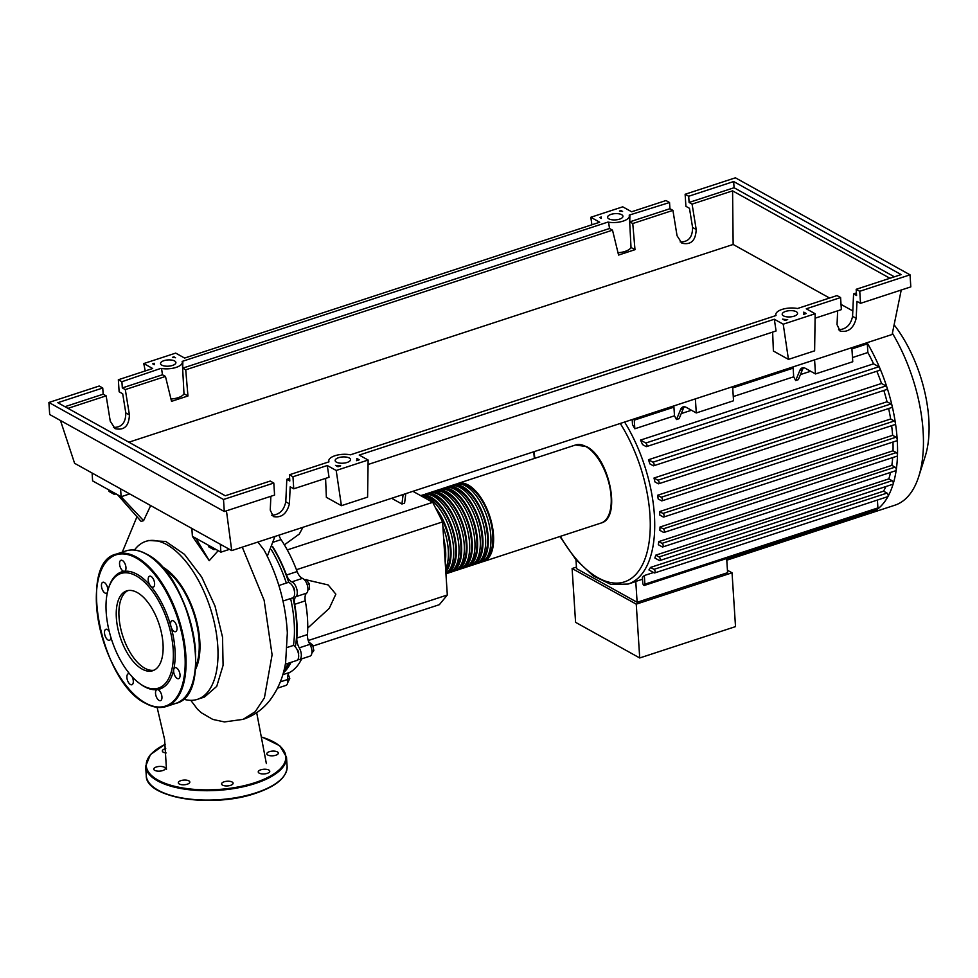 <?xml version="1.0" encoding="UTF-8"?>
<svg xmlns="http://www.w3.org/2000/svg" width="978" height="978" viewBox="0 0 978 978"><rect width="100%" height="100%" fill="white"/><g stroke="black" fill="none" stroke-linecap="round" stroke-linejoin="round"><path stroke-width="1.47" d="M292.96 597.741A85.881 41.92 71.9 0 1 296.481 621.617A85.881 41.92 71.9 0 1 295.319 646.898M290.356 662.571A85.881 41.92 71.9 0 1 283.596 671.874M403.132 494.513L401.921 504L404.586 503.132L405.797 493.645M401.921 504L391.616 498.279M412.912 491.311L432.728 502.325L442.582 521.897L447.313 595.003L439.342 604.685L312.887 646.067M447.313 595.003L308.241 640.517M442.582 521.897L296.432 569.722M307.74 628.059L329.256 608.377L335.845 594.159L328.18 584.954L306.432 579.844M305.442 579.746L304.28 579.624M432.728 502.325L287.275 549.917M284.366 544.856L299.268 534.074L302.948 527.301M311.97 651.287L313.852 650.676L312.667 644.979L308.779 642.02M310.576 645.663L312.667 644.979M311.884 653.059L313.852 650.676M287.74 682.607L289.769 678.622L288.217 674.172M287.74 679.282L289.769 678.622M307.092 584.477L309.207 583.78L306.187 579.502L304.635 580.003M307.899 589.881L309.561 589.184L309.207 583.78M307.911 589.722L309.561 589.184M292.838 586.617A3.203 1.565 71.9 0 1 294.476 591.604M296.884 649.221A3.203 1.565 71.9 0 1 298.522 654.221M272.41 546.836A85.881 41.92 71.9 0 1 288.803 582.607M307.459 634.575L296.823 638.059A9.621 4.694 -108.1 0 0 299.268 647.839L309.904 644.355A9.621 4.694 71.9 0 1 307.459 634.575A86.516 42.237 -108.1 0 0 305.283 600.847A9.621 4.694 71.9 0 1 306.603 593.169A8.02 3.912 -108.1 0 0 307.385 585.394A8.02 3.912 -108.1 0 0 302.483 578.365A9.621 4.694 71.9 0 1 297.141 571.555A86.516 42.237 -108.1 0 0 281.065 539.624A9.621 4.694 71.9 0 1 278.95 535.149M296.823 638.059A86.516 42.237 -108.1 0 0 294.635 604.331L305.283 600.847M306.603 593.169L295.955 596.653A9.621 4.694 -108.1 0 0 294.635 604.331M277.52 688.157L285.882 685.419A8.02 3.912 -108.1 0 0 287.764 679.453A9.621 4.694 71.9 0 1 289.647 672.448A86.516 42.237 -108.1 0 0 301.664 658.866M283.302 672.937A86.516 42.237 -108.1 0 0 291.016 662.35M297.141 571.555L286.493 575.04A9.621 4.694 -108.1 0 0 291.835 581.849L302.483 578.365M286.493 575.04A86.516 42.237 -108.1 0 0 272.52 546.372M297.85 659.551A8.02 3.912 -108.1 0 0 299.341 659.624A8.02 3.912 -108.1 0 0 299.268 647.839M295.955 596.653A8.02 3.912 -108.1 0 0 296.737 588.878A8.02 3.912 -108.1 0 0 291.835 581.849M299.341 659.624L309.989 656.14A8.02 3.912 -108.1 0 0 309.904 644.355M456.64 484A41.064 20.049 71.9 0 1 457.936 483.462A41.064 20.049 71.9 0 1 468.279 485.064A41.064 20.049 71.9 0 1 492.264 525.809A41.064 20.049 71.9 0 1 483.474 561.519A41.064 20.049 71.9 0 1 482.117 561.861M478.156 563.267L480.809 562.387A41.064 20.049 -108.1 0 0 489.599 526.677A41.064 20.049 -108.1 0 0 465.626 485.932A41.064 20.049 -108.1 0 0 455.271 484.342L452.618 485.21A41.064 20.049 71.9 0 1 462.961 486.799A41.064 20.049 71.9 0 1 486.946 527.545A41.064 20.049 71.9 0 1 478.156 563.267A41.064 20.049 71.9 0 1 476.787 563.597M472.826 565.003L475.491 564.135A41.064 20.049 -108.1 0 0 484.281 528.426A41.064 20.049 -108.1 0 0 460.296 487.667A41.064 20.049 -108.1 0 0 449.953 486.078L447.288 486.946A41.064 20.049 71.9 0 1 457.643 488.548A41.064 20.049 71.9 0 1 481.616 529.294A41.064 20.049 71.9 0 1 472.826 565.003A41.064 20.049 71.9 0 1 471.469 565.345M467.508 566.739L470.173 565.871A41.064 20.049 -108.1 0 0 478.963 530.162A41.064 20.049 -108.1 0 0 454.978 489.416A41.064 20.049 -108.1 0 0 444.635 487.826L441.97 488.694A41.064 20.049 71.9 0 1 452.325 490.284A41.064 20.049 71.9 0 1 476.298 531.03A41.064 20.049 71.9 0 1 467.508 566.739A41.064 20.049 71.9 0 1 466.151 567.081M462.191 568.487L464.843 567.619A41.064 20.049 -108.1 0 0 473.633 531.91A41.064 20.049 -108.1 0 0 449.66 491.152A41.064 20.049 -108.1 0 0 439.305 489.562L436.653 490.43A41.064 20.049 71.9 0 1 446.995 492.032A41.064 20.049 71.9 0 1 470.98 532.778A41.064 20.049 71.9 0 1 462.191 568.487A41.064 20.049 71.9 0 1 460.821 568.829M456.873 570.223L459.526 569.355A41.064 20.049 -108.1 0 0 468.315 533.646A41.064 20.049 -108.1 0 0 444.342 492.9A41.064 20.049 -108.1 0 0 433.987 491.311L431.322 492.178A41.064 20.049 71.9 0 1 441.677 493.768A41.064 20.049 71.9 0 1 465.65 534.514A41.064 20.049 71.9 0 1 456.873 570.223A41.064 20.049 71.9 0 1 455.503 570.565M451.543 571.971L454.208 571.103A41.064 20.049 -108.1 0 0 462.997 535.394A41.064 20.049 -108.1 0 0 439.012 494.636A41.064 20.049 -108.1 0 0 428.67 493.046L426.005 493.914A41.064 20.049 71.9 0 1 436.359 495.504A41.064 20.049 71.9 0 1 460.332 536.262A41.064 20.049 71.9 0 1 451.543 571.971A41.064 20.049 71.9 0 1 450.186 572.313M446.225 573.707L448.89 572.839A41.064 20.049 -108.1 0 0 457.667 537.13A41.064 20.049 -108.1 0 0 433.694 496.384A41.064 20.049 -108.1 0 0 423.34 494.782L420.711 495.65A41.064 20.049 71.9 0 1 431.029 497.252A41.064 20.049 71.9 0 1 455.014 537.998A41.064 20.049 71.9 0 1 446.225 573.707A41.064 20.049 71.9 0 1 445.931 573.805M445.907 573.45A41.064 20.049 -108.1 0 0 451.799 536.323A41.064 20.049 -108.1 0 0 428.376 498.12A41.064 20.049 -108.1 0 0 421.408 496.042M435.393 507.631A41.064 20.049 71.9 0 1 445.821 572.032M445.626 568.976A41.064 20.049 -108.1 0 0 442.875 526.494M443.633 538.144A41.064 20.049 71.9 0 1 445.186 562.191M448.535 571.091A39.78 19.413 -108.1 0 0 453.682 534.917A39.78 19.413 -108.1 0 0 431.102 498.425A39.78 19.413 -108.1 0 0 424.097 496.396M453.865 569.355A39.78 19.413 -108.1 0 0 459 533.169A39.78 19.413 -108.1 0 0 436.432 496.677A39.78 19.413 -108.1 0 0 429.415 494.66M459.183 567.607A39.78 19.413 -108.1 0 0 464.33 531.433A39.78 19.413 -108.1 0 0 441.75 494.941A39.78 19.413 -108.1 0 0 434.745 492.912M464.501 565.871A39.78 19.413 -108.1 0 0 469.648 529.697A39.78 19.413 -108.1 0 0 447.068 493.193A39.78 19.413 -108.1 0 0 440.063 491.176M469.831 564.123A39.78 19.413 -108.1 0 0 474.966 527.949A39.78 19.413 -108.1 0 0 452.398 491.457A39.78 19.413 -108.1 0 0 445.381 489.428M475.149 562.387A39.78 19.413 -108.1 0 0 480.296 526.213A39.78 19.413 -108.1 0 0 457.716 489.709A39.78 19.413 -108.1 0 0 450.699 487.692M480.467 560.651A39.78 19.413 -108.1 0 0 485.614 524.465A39.78 19.413 -108.1 0 0 463.034 487.973A39.78 19.413 -108.1 0 0 456.029 485.956M485.797 558.903A39.78 19.413 -108.1 0 0 490.932 522.729A39.78 19.413 -108.1 0 0 468.364 486.225A39.78 19.413 -108.1 0 0 461.347 484.208M451.31 485.736A41.064 20.049 71.9 0 1 452.618 485.21M445.992 487.484A41.064 20.049 71.9 0 1 447.288 486.946M440.675 489.22A41.064 20.049 71.9 0 1 441.97 488.694M435.344 490.968A41.064 20.049 71.9 0 1 436.653 490.43M430.027 492.704A41.064 20.049 71.9 0 1 431.322 492.178M424.709 494.452A41.064 20.049 71.9 0 1 426.005 493.914M445.711 570.37A39.78 19.413 -108.1 0 0 437.239 511.286M444.904 557.802A39.78 19.413 -108.1 0 0 443.914 542.533M894.112 324.83A94.67 46.21 71.9 0 1 925.2 456.335L918.709 476.616A115.49 56.369 71.9 0 1 894.882 505.198L868.977 513.682A115.49 56.369 71.9 0 1 868.464 513.841A1.919 0.941 71.9 0 1 868.464 513.841L726.788 560.198M892.388 333.241A115.49 56.369 71.9 0 1 918.709 476.616M867.07 342.691A115.49 56.369 71.9 0 1 879.723 367.911A115.49 56.369 71.9 0 1 886.973 387.422A115.49 56.369 71.9 0 1 892.07 405.736A115.49 56.369 71.9 0 1 895.408 423.083A115.49 56.369 71.9 0 1 897.205 439.562A115.49 56.369 71.9 0 1 897.486 455.198A115.49 56.369 71.9 0 1 896.227 469.978A115.49 56.369 71.9 0 1 893.207 483.792A115.49 56.369 71.9 0 1 888.036 496.396A115.49 56.369 71.9 0 1 877.596 509.073A115.49 56.369 71.9 0 1 868.977 513.682M624.6 422.044A107.47 52.457 71.9 0 1 654.392 515.076A107.47 52.457 71.9 0 1 628.133 584.049L633.451 582.313A107.47 52.457 -108.1 0 0 635.773 581.421L642.509 579.221M644.331 575.529L644.881 584.172A1.919 0.941 71.9 0 1 644.416 585.406A1.919 0.941 71.9 0 1 642.754 582.986L642.375 577.301A107.47 52.457 -108.1 0 0 644.331 575.529L653.548 572.509M654.685 572.937A1.919 0.941 -108.1 0 1 654.196 572.864L648.927 569.942A107.47 52.457 -108.1 0 0 650.504 567.423L883.537 491.176L886.997 493.095A1.919 0.941 71.9 0 1 888.024 494.611A1.919 0.941 71.9 0 1 888.036 496.396A1.919 0.941 71.9 0 1 887.718 496.677L654.685 572.937A1.919 0.941 -108.1 0 0 655.089 571.262A1.919 0.941 -108.1 0 0 653.976 569.355L650.504 567.423M885.934 486.531A107.47 52.457 71.9 0 1 883.537 491.176M659.771 560.541A1.919 0.941 -108.1 0 1 659.282 560.467L654.844 557.998A107.47 52.457 -108.1 0 0 655.798 555.149L888.831 478.89L892.095 480.699A1.919 0.941 71.9 0 1 893.207 483.792A1.919 0.941 71.9 0 1 892.804 484.281L659.771 560.541A1.919 0.941 -108.1 0 0 660.187 558.866A1.919 0.941 -108.1 0 0 659.062 556.959L655.798 555.149M890.542 472.411A107.47 52.457 71.9 0 1 888.831 478.89M662.742 546.959A1.919 0.941 -108.1 0 1 662.253 546.885L658.304 544.697A107.47 52.457 -108.1 0 0 658.817 541.592L891.838 465.345L895.053 467.129A1.919 0.941 71.9 0 1 896.227 469.978A1.919 0.941 71.9 0 1 895.762 470.711L662.742 546.959A1.919 0.941 -108.1 0 0 663.145 545.284A1.919 0.941 -108.1 0 0 662.02 543.377L658.817 541.592M892.694 457.594A107.47 52.457 71.9 0 1 891.838 465.345M663.989 532.435A1.919 0.941 -108.1 0 1 663.5 532.362L659.881 530.345A107.47 52.457 -108.1 0 0 660.003 527.032L893.036 450.785L896.3 452.594A1.919 0.941 71.9 0 1 897.486 455.198A1.919 0.941 71.9 0 1 897.009 456.176L663.989 532.435A1.919 0.941 -108.1 0 0 664.392 530.761A1.919 0.941 -108.1 0 0 663.267 528.853L660.003 527.032M892.987 442.019A107.47 52.457 71.9 0 1 893.036 450.785M659.82 515.088A107.47 52.457 -108.1 0 0 659.588 511.58L892.621 435.32L896.019 437.215A1.919 0.941 71.9 0 1 897.205 439.562A1.919 0.941 71.9 0 1 896.728 440.797L663.695 517.044A1.919 0.941 71.9 0 1 663.218 516.971L659.82 515.088M891.63 425.687A107.47 52.457 71.9 0 1 892.621 435.32M658.194 498.963A107.47 52.457 -108.1 0 0 657.619 495.259L890.652 419L894.259 421.005A1.919 0.941 71.9 0 1 895.408 423.083A1.919 0.941 71.9 0 1 894.968 424.586L661.947 500.846A1.919 0.941 71.9 0 1 661.458 500.773L658.194 498.963M888.635 408.535A107.47 52.457 71.9 0 1 890.652 419M654.954 481.934A107.47 52.457 -108.1 0 0 654.001 478.022L887.034 401.762L890.97 403.951A1.919 0.941 71.9 0 1 892.07 405.736A1.919 0.941 71.9 0 1 891.679 407.533L658.646 483.792A1.919 0.941 71.9 0 1 658.17 483.719L654.954 481.934M883.831 390.466A107.47 52.457 71.9 0 1 887.034 401.762M649.893 463.902A107.47 52.457 -108.1 0 0 648.487 459.733L881.52 383.474L885.958 385.943A1.919 0.941 71.9 0 1 886.973 387.422A1.919 0.941 71.9 0 1 886.679 389.525L653.646 465.785A1.919 0.941 71.9 0 1 653.157 465.711L649.893 463.902M876.826 371.237A107.47 52.457 71.9 0 1 881.52 383.474M642.558 444.599A107.47 52.457 -108.1 0 0 640.529 440.088L873.562 363.828L878.831 366.762A1.919 0.941 71.9 0 1 879.723 367.911A1.919 0.941 71.9 0 1 879.54 370.344L646.507 446.604A1.919 0.941 71.9 0 1 646.03 446.53L642.558 444.599M867.034 342.703A1.919 0.941 71.9 0 1 867.315 343.877L867.865 352.52A107.47 52.457 71.9 0 1 873.562 363.828M867.865 352.52L852.486 357.557M832.987 368.217L830.273 369.219A107.47 52.457 -108.1 0 0 830.224 369.122M810.664 371.249L800.432 374.586M814.588 359.867L815.493 373.938L805.505 368.388A12.836 6.259 -108.1 0 0 802.266 367.887A12.836 6.259 -108.1 0 0 799.845 370.454L802.51 369.574L798.341 379.66L795.676 380.54A107.47 52.457 -108.1 0 0 793.696 376.799L733.268 396.567M713.781 407.227L711.055 408.229A107.47 52.457 -108.1 0 0 711.006 408.132M691.446 410.259L681.226 413.596M695.382 398.877L696.287 412.948L686.299 407.398A12.836 6.259 -108.1 0 0 683.06 406.897A12.836 6.259 -108.1 0 0 680.639 409.464L683.304 408.584L679.123 418.67L676.47 419.55A107.47 52.457 -108.1 0 0 674.49 415.809L634.832 428.78A107.47 52.457 -108.1 0 0 632.509 424.635L632.179 419.562M575.969 559.722L576.543 568.634L637.13 602.289L727.595 572.68L726.678 558.487M727.436 570.247L732.045 572.802L636.25 604.147L572.106 568.511L576.445 567.093M636.25 604.147L639.722 657.962L575.577 622.326L572.106 568.511M639.722 657.962L735.517 626.617L732.045 572.802M635.773 581.421L637.13 602.289M802.51 369.574A12.836 6.259 71.9 0 1 803.708 367.765M815.493 373.938L852.755 361.75L851.838 347.679M799.845 370.454L795.676 380.54M793.696 376.799L793.134 368.144A1.919 0.941 -108.1 0 0 792.852 366.982M683.304 408.584A12.836 6.259 71.9 0 1 684.49 406.775M696.287 412.948L733.537 400.76L732.632 386.689M680.639 409.464L676.47 419.55M674.49 415.809L673.928 407.154A1.919 0.941 -108.1 0 0 673.646 405.992M634.832 428.78L634.282 420.124A1.919 0.941 -108.1 0 0 634.001 418.963M659.588 511.58L662.986 513.462A1.919 0.941 71.9 0 1 664.111 515.382A1.919 0.941 71.9 0 1 663.695 517.044M877.413 500.051L877.914 507.924A1.919 0.941 71.9 0 1 877.596 509.073A1.919 0.941 71.9 0 1 877.449 509.159L644.416 585.406M657.619 495.259L661.226 497.264A1.919 0.941 71.9 0 1 662.35 499.171A1.919 0.941 71.9 0 1 661.947 500.846M640.529 440.088L645.798 443.022A1.919 0.941 71.9 0 1 646.923 444.929A1.919 0.941 71.9 0 1 646.507 446.604M654.001 478.022L657.937 480.21A1.919 0.941 71.9 0 1 659.062 482.117A1.919 0.941 71.9 0 1 658.646 483.792M648.487 459.733L652.937 462.203A1.919 0.941 71.9 0 1 654.062 464.11A1.919 0.941 71.9 0 1 653.646 465.785M868.904 511.946L868.941 512.606A1.919 0.941 71.9 0 1 868.476 513.841M195.673 666.739A59.022 28.814 -108.1 0 0 199.084 640.321A59.022 28.814 -108.1 0 0 163.607 568.756M183.204 699.05A83.081 40.563 -108.1 0 0 197.458 699.331A83.081 40.563 -108.1 0 0 217.764 646.006A83.081 40.563 -108.1 0 0 145.771 541.396A83.081 40.563 -108.1 0 0 134.451 550.052M161.676 566.555A60.306 29.438 71.9 0 1 199.793 640.724A60.306 29.438 71.9 0 1 195.404 669.649M145.771 541.396L148.595 540.479L165.832 541.494L184.463 554.343L201.712 577.069L215.038 606.152L222.532 637.167L223.094 665.333L216.737 686.373L204.5 697.033L197.458 699.331M108.9 489.941L108.998 491.421L113.937 494.171L116.174 493.988M113.839 492.68L113.937 494.171M208.681 545.382L208.779 546.861L213.717 549.599L215.955 549.428M213.62 548.12L213.717 549.599M284.011 670.26A86.516 42.237 -108.1 0 0 288.351 663.218M285.344 664.209L296.689 660.492A8.02 3.912 -108.1 0 0 298.351 653.292A8.02 3.912 -108.1 0 0 293.449 645.419L287.3 647.436M293.449 645.419A86.516 42.237 -108.1 0 0 290.613 598.548M286.334 583.071A86.516 42.237 -108.1 0 0 271.481 549.917M282.997 601.042L292.63 597.888A8.02 3.912 -108.1 0 0 293.865 589.049A8.02 3.912 -108.1 0 0 287.642 582.644L278.864 585.516M274.94 536.457L267.287 556.262M195.955 538.303L209.243 560.663L192.385 536.323L220.894 552.167L229.475 549.355M218.204 550.675L209.243 560.663M190.796 700.334L197.568 709.331L201.444 712.828L212.813 719.429L224.414 721.935L243.155 719.343C254.194 715.529 263.229 709.026 270.234 699.832C278.229 689.087 283.351 676.678 285.625 662.619L287.336 632.876C285.71 603.878 277.984 576.299 264.133 550.125L257.923 542.032M150.673 505.577L143.595 520.675L121.113 496.726L129.695 493.914M143.595 520.675L141.064 521.372L117.556 494.746L121.113 496.726L120.6 488.866M191.871 528.462L192.385 536.323M220.38 544.306L220.894 552.167M92.103 473.022L92.604 480.883L117.556 494.746M163.008 643.769A41.993 20.501 71.9 0 1 152.751 670.725A41.993 20.501 71.9 0 1 116.358 617.851A41.993 20.501 71.9 0 1 126.627 590.908A41.993 20.501 71.9 0 1 163.008 643.769M154.047 670.199A41.993 20.501 71.9 0 1 119.023 616.984A41.993 20.501 71.9 0 1 127.984 590.565M108.485 588.426L108.888 587.167A61.59 30.061 71.9 0 1 124.304 571.311A61.59 30.061 71.9 0 1 150.49 585.859A61.59 30.061 71.9 0 1 170.967 626.543A61.59 30.061 71.9 0 1 174.964 649.478A61.59 30.061 71.9 0 1 173.742 669.514A5.77 2.824 71.9 0 1 175.038 667.693A5.77 2.824 71.9 0 1 178.864 670.712A5.77 2.824 71.9 0 1 178.632 678.659A5.77 2.824 71.9 0 1 174.817 675.639A5.77 2.824 71.9 0 1 173.742 669.514A61.59 30.061 71.9 0 1 157.201 689.612A5.77 2.824 71.9 0 1 161.945 696.947A5.77 2.824 71.9 0 1 160.539 700.651A5.77 2.824 71.9 0 1 155.526 693.378A5.77 2.824 71.9 0 1 156.945 689.673A5.77 2.824 71.9 0 1 157.201 689.612A61.59 30.061 71.9 0 1 140.649 684.221L139.585 683.451A60.306 29.438 71.9 0 1 106.186 612.204A60.306 29.438 71.9 0 1 108.485 588.426A60.306 29.438 71.9 0 1 144.402 582.032A60.306 29.438 71.9 0 1 173.179 649.429A60.306 29.438 71.9 0 1 139.585 683.451M173.461 620.908A5.77 2.824 71.9 0 1 176.835 626.641A5.77 2.824 71.9 0 1 175.6 631.666A5.77 2.824 71.9 0 1 174.145 631.433A5.77 2.824 71.9 0 1 170.967 626.543A5.77 2.824 71.9 0 1 172.006 620.688A5.77 2.824 71.9 0 1 173.461 620.908M132.054 676.642A5.77 2.824 71.9 0 1 132.605 684.233A5.77 2.824 71.9 0 1 131.896 684.734A5.77 2.824 71.9 0 1 127.715 680.945A5.77 2.824 71.9 0 1 127.592 674.27A5.77 2.824 71.9 0 1 128.301 673.769A5.77 2.824 71.9 0 1 129.707 673.964M110.917 637.473A5.77 2.824 71.9 0 1 109.499 640.248A5.77 2.824 71.9 0 1 108.045 640.028A5.77 2.824 71.9 0 1 104.67 634.294A5.77 2.824 71.9 0 1 105.905 629.27A5.77 2.824 71.9 0 1 107.36 629.502A5.77 2.824 71.9 0 1 109.255 631.47M107.433 592.35A5.77 2.824 71.9 0 1 106.455 593.243A5.77 2.824 71.9 0 1 102.629 590.223A5.77 2.824 71.9 0 1 102.861 582.265A5.77 2.824 71.9 0 1 106.688 585.296A5.77 2.824 71.9 0 1 107.873 590.529M119.548 563.988A5.77 2.824 71.9 0 1 120.966 560.284A5.77 2.824 71.9 0 1 125.966 567.558A5.77 2.824 71.9 0 1 124.561 571.262A5.77 2.824 71.9 0 1 124.304 571.311A5.77 2.824 71.9 0 1 119.548 563.988M148.888 576.702A5.77 2.824 71.9 0 1 149.61 576.201A5.77 2.824 71.9 0 1 153.778 579.991A5.77 2.824 71.9 0 1 153.913 586.666A5.77 2.824 71.9 0 1 153.191 587.167A5.77 2.824 71.9 0 1 150.49 585.859A5.77 2.824 71.9 0 1 148.888 576.702M269.366 751.679A5.77 2.347 176.3 0 1 275.209 751.226A5.77 2.347 176.3 0 1 278.327 753.084A5.77 2.347 176.3 0 1 275.772 755.248A5.77 2.347 176.3 0 1 269.916 755.688A5.77 2.347 176.3 0 1 266.811 753.83A5.77 2.347 176.3 0 1 269.366 751.679M166.126 752.974A5.77 2.347 176.3 0 1 162.324 751.031A5.77 2.347 176.3 0 1 165.747 748.635M162.727 770.566A5.77 2.347 176.3 0 1 156.871 771.019A5.77 2.347 176.3 0 1 153.754 769.16A5.77 2.347 176.3 0 1 156.309 766.996A5.77 2.347 176.3 0 1 162.165 766.556A5.77 2.347 176.3 0 1 165.282 768.415A5.77 2.347 176.3 0 1 162.727 770.566M189.72 782.571A5.77 2.347 176.3 0 1 183.583 784.796A5.77 2.347 176.3 0 1 178.302 782.791A5.77 2.347 176.3 0 1 178.412 782.266A5.77 2.347 176.3 0 1 184.549 780.053A5.77 2.347 176.3 0 1 189.83 782.045A5.77 2.347 176.3 0 1 189.72 782.571M232.128 782.021A5.77 2.347 176.3 0 1 233.106 783.207A5.77 2.347 176.3 0 1 229.096 785.725A5.77 2.347 176.3 0 1 222.556 785.151A5.77 2.347 176.3 0 1 221.578 783.953A5.77 2.347 176.3 0 1 225.6 781.434A5.77 2.347 176.3 0 1 232.128 782.021M265.124 769.221A5.77 2.347 176.3 0 1 269.769 771.214A5.77 2.347 176.3 0 1 262.886 773.953A5.77 2.347 176.3 0 1 258.241 771.96A5.77 2.347 176.3 0 1 265.124 769.221M161.847 365.149A7.702 3.13 176.3 0 1 160.539 363.547A7.702 3.13 176.3 0 1 165.893 360.185A7.702 3.13 176.3 0 1 174.61 360.968A7.702 3.13 176.3 0 1 175.906 362.557A7.702 3.13 176.3 0 1 170.563 365.919A7.702 3.13 176.3 0 1 161.847 365.149M608.878 218.852A7.702 3.13 176.3 0 1 607.582 217.263A7.702 3.13 176.3 0 1 612.937 213.901A7.702 3.13 176.3 0 1 621.653 214.683A7.702 3.13 176.3 0 1 622.949 216.272A7.702 3.13 176.3 0 1 617.595 219.634A7.702 3.13 176.3 0 1 608.878 218.852M336.456 462.166A7.702 3.13 176.3 0 1 335.161 460.565A7.702 3.13 176.3 0 1 340.515 457.203A7.702 3.13 176.3 0 1 349.232 457.985A7.702 3.13 176.3 0 1 350.527 459.574A7.702 3.13 176.3 0 1 345.173 462.936A7.702 3.13 176.3 0 1 336.456 462.166M783.488 315.87A7.702 3.13 176.3 0 1 782.192 314.28A7.702 3.13 176.3 0 1 787.547 310.918A7.702 3.13 176.3 0 1 796.263 311.701A7.702 3.13 176.3 0 1 797.559 313.29A7.702 3.13 176.3 0 1 792.204 316.652A7.702 3.13 176.3 0 1 783.488 315.87M680.175 241.933C688.426 242.092 692.558 237.275 692.583 227.458L689.466 208.302L685.908 206.321L685.126 194.267L688.695 196.248L689.099 202.446L692.082 204.109L696.202 229.463C695.713 240.637 690.945 245.209 681.886 243.18L677.045 235.735L672.925 210.38L669.93 208.717L669.539 202.519L665.969 200.539L631.641 211.774L622.729 206.823L590.81 217.275L599.71 222.226L184.61 358.058L175.698 353.107L143.766 363.559L152.678 368.51L118.35 379.745L121.92 381.726L160.893 368.364A14.12 5.746 -3.7 0 0 175.294 367.655A14.12 5.746 -3.7 0 0 182.311 362.141A14.12 5.746 -3.7 0 0 182.14 361.408L607.937 222.079A14.12 5.746 -3.7 0 0 622.326 221.358A14.12 5.746 -3.7 0 0 629.355 215.857A14.12 5.746 -3.7 0 0 629.184 215.123L669.539 202.519M838.537 329.769C846.104 329.341 850.787 324.855 852.571 316.346L853.586 293.852L856.581 295.515L856.178 289.305L859.748 291.285L860.518 303.339L856.96 301.358L856.19 318.351C853.586 328.339 848.232 332.593 840.126 331.102L837.034 324.623L837.657 310.821M840.591 297.556L837.021 295.576L797.449 308.522A14.12 5.746 -3.7 0 0 782.938 309.158A14.12 5.746 -3.7 0 0 775.798 314.696A14.12 5.746 -3.7 0 0 776.006 315.539L350.417 454.819A14.12 5.746 -3.7 0 0 335.906 455.442A14.12 5.746 -3.7 0 0 328.755 460.98A14.12 5.746 -3.7 0 0 328.975 461.836L289.402 474.782L292.96 476.763L327.288 465.528L336.2 470.479L368.131 460.027L359.219 455.076L774.331 319.244L783.231 324.195L815.163 313.742L806.263 308.791L840.591 297.556L841.361 309.61L815.102 318.205M672.925 210.38L632.766 223.522L629.771 221.859L629.869 215.502M608.622 222.458L609.514 228.497L612.509 230.16L618.573 255.062L634.991 249.683L632.766 223.522M612.509 230.16L185.722 369.806L187.959 395.98L171.529 401.347L165.465 376.444L125.306 389.586L129.426 414.929C128.937 426.102 124.169 430.675 115.098 428.645L110.257 421.2L106.15 395.858L67.947 408.352M692.082 204.109L732.583 190.857L733.145 244.463L128.876 442.203M859.748 291.285L910.041 274.83L735.419 177.813L685.126 194.267M629.771 221.859L669.93 208.717M856.41 292.923L853.586 293.852M271.762 515.247C279.329 514.807 283.999 510.333 285.784 501.812L286.811 479.318L289.806 480.98L289.402 474.782M289.635 478.389L286.811 479.318M688.695 196.248L733.659 181.541L901.154 274.598L856.178 289.305M785.016 320.466L782.547 319.097A14.12 5.746 -3.7 0 0 787.693 319.586L785.016 320.466M359.232 459.794L356.542 460.675A14.12 5.746 -3.7 0 0 356.933 459.159A14.12 5.746 -3.7 0 0 356.762 458.425L359.232 459.794M337.985 466.75L335.515 465.381A14.12 5.746 -3.7 0 0 340.662 465.87L337.985 466.75M806.263 313.51L803.586 314.39A14.12 5.746 -3.7 0 0 803.965 312.874A14.12 5.746 -3.7 0 0 803.794 312.141L806.263 313.51M620.957 210.551L622.595 211.456A14.12 5.746 -3.7 0 0 619.441 211.052L620.957 210.551L620.944 211.199M172.434 357.337L173.937 356.848L175.551 357.752A14.12 5.746 -3.7 0 0 172.434 357.337M154.194 363.303A14.12 5.746 -3.7 0 0 154.145 363.963A14.12 5.746 -3.7 0 0 154.304 364.696L152.69 363.804L154.194 363.303M599.71 217.507L601.226 217.006A14.12 5.746 -3.7 0 0 601.177 217.678A14.12 5.746 -3.7 0 0 601.348 218.412L599.71 217.507M860.518 303.339L910.811 286.884L910.041 274.83M113.399 427.398C121.651 427.569 125.783 422.74 125.807 412.924L122.69 393.767L119.133 391.787L118.35 379.745M121.92 381.726L122.311 387.924L125.306 389.586M102.751 387.997L99.194 386.017L48.9 402.471L49.682 414.513L224.292 511.531L274.586 495.076L273.803 483.034L270.246 481.054L225.27 495.76L57.788 402.704L102.751 387.997L103.155 394.195L106.15 395.858M292.96 476.763L293.742 488.804L290.185 486.824L289.402 503.829C286.811 513.817 281.456 518.059 273.351 516.567L270.246 510.088L270.882 496.286M293.742 488.804L329.036 477.264L327.288 465.528M48.9 402.471L223.51 499.489L273.803 483.034M223.51 499.489L224.292 511.531M64.951 406.689L103.155 394.195M165.465 376.444L162.482 374.782L122.311 387.924M173.937 356.848L173.962 357.496M182.311 362.141L183.986 393.767L187.959 395.98M182.825 361.787L182.739 368.144L185.722 369.806M852.816 310.943L841.031 304.402M829.552 298.021L733.145 244.463M732.583 190.857L889.919 278.265M689.099 202.446L734.062 187.739L894.381 276.811M618.01 252.764A14.12 5.746 -3.7 0 0 631.018 247.483L634.991 249.683M629.355 215.857L631.018 247.483M733.659 181.541L734.062 187.739M161.578 368.743L162.482 374.782M170.967 399.048A14.12 5.746 -3.7 0 0 183.986 393.767M182.739 368.144L609.514 228.497M815.163 313.742L814.625 350.833L788.451 359.391L773.39 351.029L772.632 332.104M788.451 359.391L783.231 324.195M368.07 464.489L776.067 330.98L774.331 319.244M368.131 460.027L367.594 497.117L341.42 505.687L326.359 497.313L325.588 478.389M341.42 505.687L336.2 470.479M590.81 217.275L591.91 224.769M60.465 420.516L74.597 463.303L231.725 550.602L892.132 334.488L901.239 290.014M145.221 370.943L143.766 363.559M226.456 510.834L231.725 550.602M280.307 681.898L287.764 679.453M289.647 672.448L282.801 674.686M273.375 542.142L281.065 539.624M457.936 483.462L575.553 444.978A41.064 20.049 71.9 0 1 585.895 446.567A41.064 20.049 71.9 0 1 609.881 487.325A41.064 20.049 71.9 0 1 601.091 523.034L483.474 561.519M620.272 423.462A104.255 50.893 71.9 0 1 649.954 514.966A104.255 50.893 71.9 0 1 598.194 577.839A104.255 50.893 71.9 0 1 560.357 536.36M867.315 343.877L851.924 348.914M793.134 368.144L732.705 387.924M673.928 407.154L634.282 420.124M896.3 452.594L663.267 528.853M886.997 493.095L653.976 569.355M895.053 467.129L662.02 543.377M892.095 480.699L659.062 556.959M896.019 437.215L662.986 513.462M894.259 421.005L661.226 497.264M878.831 366.762L645.798 443.022M890.97 403.951L657.937 480.21M885.958 385.943L652.937 462.203M877.914 507.924L644.881 584.172M868.941 512.606L726.727 559.147M534.807 458.315A104.255 50.893 71.9 0 1 534.208 451.616M243.155 719.343L255.221 711.703L264.415 697.815L272.092 654.82L264.146 600.309L242.275 547.154M125.917 550.932A80.196 39.144 71.9 0 1 146.138 554.049A80.196 39.144 71.9 0 1 195.404 651.91A80.196 39.144 71.9 0 1 175.808 703.378L166.223 706.519A80.196 39.144 71.9 0 0 185.832 655.04A80.196 39.144 71.9 0 0 136.553 557.179A80.196 39.144 71.9 0 0 116.345 554.074L125.917 550.932C132.226 548.939 139.084 549.991 146.48 554.074C190.979 574.856 215.16 695.077 175.808 703.378M145.441 702.999A79.56 38.839 71.9 0 1 96.565 605.92A79.56 38.839 71.9 0 1 136.064 557.937A79.56 38.839 71.9 0 1 184.94 655.015A79.56 38.839 71.9 0 1 145.441 702.999M151.26 557.362A79.56 38.839 71.9 0 1 195.588 651.531M165.258 744.307A69.939 28.448 -3.7 0 0 162.751 782.4A69.939 28.448 -3.7 0 0 254.891 782.706A69.939 28.448 -3.7 0 0 274.048 742.143A69.939 28.448 -3.7 0 0 262.593 737.375M165.245 744.209L150.441 754.576L145.649 766.263A70.575 28.704 -3.7 0 0 157.544 780.86A70.575 28.704 -3.7 0 0 255.282 783.488A70.575 28.704 -3.7 0 0 286.505 757.155L279.794 745.774L262.569 737.278M287.116 766.507C286.921 777.278 276.456 786.202 255.723 793.256C212.947 808.354 145.502 798.17 146.26 775.615A70.575 28.704 -3.7 0 0 158.143 790.224A70.575 28.704 -3.7 0 0 255.881 792.84A70.575 28.704 -3.7 0 0 287.116 766.507L286.505 757.155M154.756 788.109A69.939 28.448 -3.7 0 0 255.564 793.231M692.583 227.458L696.202 229.463M852.571 316.346L856.19 318.351M125.807 412.924L129.426 414.929M285.784 501.812L289.402 503.829M575.553 444.978L586.592 446.616C609.331 457.508 621.935 518.047 601.091 523.034M533.719 451.775L534.355 458.462M559.905 536.506L575.761 559.477L593.255 575.944L611.14 584.502L628.133 584.049M136.957 516.787L122.299 552.118M256.688 712.681L266.346 763.525M157.103 707.326L164.597 739.466L166.468 769.356M116.345 554.074C76.981 562.374 101.162 682.595 145.661 703.378C153.057 707.461 159.915 708.512 166.223 706.519M146.26 775.615L145.649 766.263M357.019 460.516L356.933 459.159M601.226 218.338L601.177 217.678M154.182 364.635L154.145 363.963M775.847 315.601L775.798 314.696M328.816 461.885L328.755 460.98M804.05 314.231L803.965 312.874"/></g></svg>
